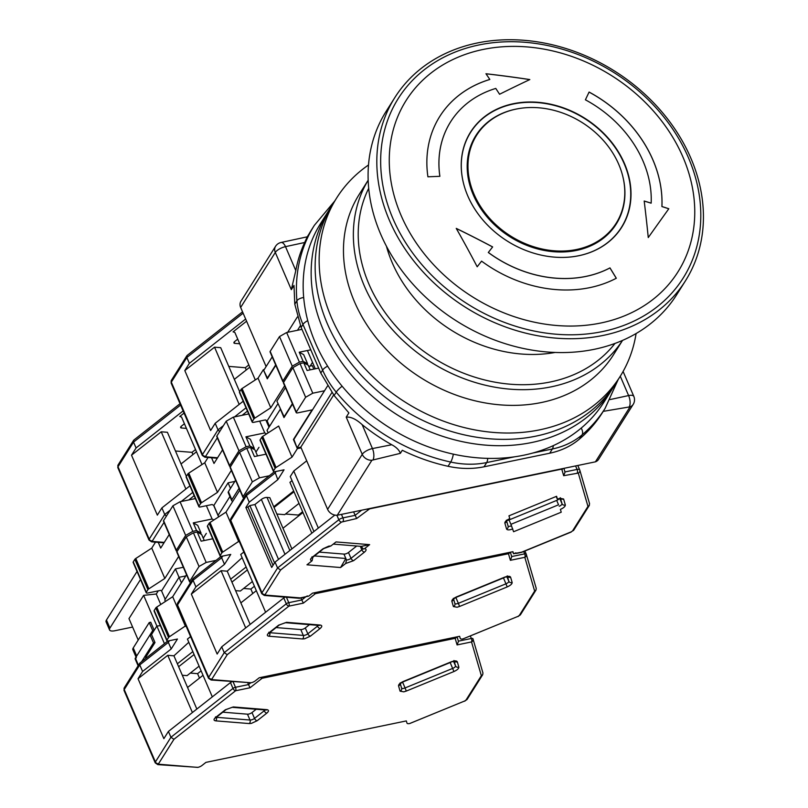 <?xml version="1.0" encoding="UTF-8"?>
<svg xmlns="http://www.w3.org/2000/svg" width="808" height="808" viewBox="0 0 808 808"><rect width="100%" height="100%" fill="white"/><g stroke="black" fill="none" stroke-linecap="round" stroke-linejoin="round"><path stroke-width="1.21" d="M327.533 385.992L293.587 439.875L297.051 447.925L300.818 447.137L327.604 509.343A8.585 6.979 32.2 0 0 337.269 515.241L595.415 461.833A8.585 6.979 32.2 0 0 598.566 459.368L633.209 404.364A8.585 6.979 -147.8 0 1 630.058 406.828L603.081 411.383M285.426 387.598L276.902 401.132L284.275 417.12M272.205 356.884L263.681 370.428L267.589 378.376M240.653 307.444L275.296 252.439A8.585 6.979 -147.8 0 1 275.558 246.309L240.915 301.303A8.585 6.979 32.2 0 0 240.653 307.444L266.115 366.559M337.269 515.241L371.912 460.237L400.374 453.328L402.303 450.278A171.791 139.683 32.2 0 0 448.046 466.287L450.712 462.055A171.791 139.683 -147.8 0 1 336.229 392.153L334.108 395.516L348.884 412.898L346.218 417.13L362.247 454.349L327.604 509.343M300.818 447.137L333.684 394.961M292.355 403.677L283.83 417.211M308.737 366.398L312.353 365.65L313.837 369.094M267.135 378.467L275.669 364.933M297.495 330.27L300.404 325.664M291.324 289.658L295.799 270.579L285.497 246.652A8.585 3.232 156.7 0 0 275.326 252.399A8.585 3.232 156.7 0 0 275.296 252.439L291.324 289.658L293.991 285.426L294.789 304.202L296.91 300.839A171.791 139.683 -147.8 0 1 314.363 225.321L311.696 229.553A171.791 139.683 32.2 0 0 309.1 233.876L307.252 236.815M595.415 461.833L630.058 406.828M371.912 460.237A8.585 6.979 -147.8 0 1 362.247 454.349A8.585 3.232 -23.3 0 1 362.277 454.308A8.585 3.232 -23.3 0 1 372.448 448.561L362.146 424.634C356.136 419.17 350.824 416.665 346.218 417.13M334.108 395.516L320.786 373.044L301.121 327.381L294.789 304.202M297.051 447.925L331.916 392.567M287.688 332.3L297.364 316.948M315.282 368.791L307.404 350.521M307.282 236.815L281.012 242.491A8.585 3.848 77.8 0 1 285.497 246.652L304.666 242.511L307.181 236.926M400.374 453.328C399.213 450.066 396.334 447.198 391.759 444.743L372.448 448.561A8.585 3.788 78.8 0 1 373.195 459.489M579.407 439.108A171.791 139.683 32.2 0 0 602.404 412.666L605.071 408.434A171.791 139.683 -147.8 0 1 582.073 434.876L579.407 439.108A85.89 69.842 32.2 0 1 549.713 453.217L484.032 466.802L486.699 462.57L514.504 456.823M448.046 466.287A85.89 69.842 32.2 0 0 484.032 466.802M362.146 424.634A171.791 139.683 32.2 0 0 391.759 444.743M304.666 242.511A171.791 139.683 32.2 0 0 295.799 270.579M394.769 97.677L386.042 111.514A171.791 139.683 32.2 0 0 411.535 282.598A171.791 139.683 32.2 0 0 594.375 349.288A171.791 139.683 32.2 0 0 676.75 294.627L685.477 280.79A171.791 139.683 -147.8 0 1 603.091 335.441A171.791 139.683 -147.8 0 1 420.251 268.751A171.791 139.683 -147.8 0 1 394.769 97.677A171.791 139.683 -147.8 0 1 477.144 43.016A171.791 139.683 -147.8 0 1 659.985 109.706A171.791 139.683 -147.8 0 1 685.477 280.79M479.003 44.945A168.387 136.916 -147.8 0 1 688.426 157.701A168.387 136.916 -147.8 0 1 602.455 331.583A168.387 136.916 -147.8 0 1 393.031 218.817A168.387 136.916 -147.8 0 1 479.003 44.945M483.113 49.46A160.681 130.654 -147.8 0 1 682.952 157.065A160.681 130.654 -147.8 0 1 600.91 322.988A160.681 130.654 -147.8 0 1 401.071 215.382A160.681 130.654 -147.8 0 1 483.113 49.46M467.781 195.92A89.304 72.609 -147.8 0 1 466.378 192.435A89.304 72.609 -147.8 0 1 515.171 103.353A89.304 72.609 -147.8 0 1 624.443 163.499A89.304 72.609 -147.8 0 1 569.074 257.126A89.304 72.609 -147.8 0 1 467.781 195.92M516.15 109.08A82.487 67.064 -147.8 0 1 516.413 109.029A82.487 67.064 -147.8 0 1 622.695 175.972A82.487 67.064 -147.8 0 1 576.619 249.49A82.487 67.064 -147.8 0 1 474.033 194.253A82.487 67.064 -147.8 0 1 516.15 109.08A82.972 67.458 32.2 0 0 515.908 109.13A82.972 67.458 32.2 0 0 515.645 109.181A82.972 67.458 32.2 0 0 473.286 194.859A82.972 67.458 32.2 0 0 576.468 250.419A82.972 67.458 32.2 0 0 622.817 176.467A82.972 67.458 32.2 0 0 622.756 176.215M439.885 176.316L427.917 176.8A123.685 100.566 -147.8 0 1 439.784 116.443A123.685 100.566 -147.8 0 1 489.82 79.447A687.143 326.856 -106.8 0 0 485.951 73.74A677.165 349.894 -0.3 0 1 529.826 79.568A679.447 172.286 143.7 0 0 499.576 94.253A687.143 326.856 -106.8 0 0 495.779 88.425A111.666 90.789 32.2 0 0 450.611 121.826A111.666 90.789 32.2 0 0 439.885 176.316M609.969 267.892A687.143 361.934 62.3 0 1 616.312 278.245A123.685 100.566 -147.8 0 1 481.578 261.136A687.143 36.249 126.4 0 0 477.195 266.781A677.165 332.179 -109.6 0 0 456.237 228.391A679.447 394.476 27.1 0 1 492.648 246.925A687.143 36.249 126.4 0 0 488.335 252.45A111.666 90.789 32.2 0 0 609.969 267.892L609.949 267.933A687.143 361.934 -117.7 0 1 616.272 278.265M644.188 201.02A687.143 363.115 2.6 0 1 651.157 203.141A111.666 90.789 32.2 0 0 585.406 99.808L589.093 92.051A123.685 100.566 -147.8 0 1 661.924 206.515A687.143 363.115 2.6 0 1 668.812 208.747A677.165 17.705 124.3 0 0 648.258 237.562A679.447 222.19 -86.7 0 0 644.188 201.02M489.82 79.447L489.789 79.487A123.685 100.566 32.2 0 0 439.774 116.463M450.591 121.846A111.666 90.789 32.2 0 0 450.581 121.867A111.666 90.789 32.2 0 0 439.855 176.316M529.745 79.598A677.165 349.894 179.7 0 0 485.982 73.781M488.335 252.45L488.305 252.49A111.666 90.789 32.2 0 0 609.949 267.933M492.617 246.965A679.447 394.476 -152.9 0 0 456.278 228.462M651.157 203.141L651.127 203.182A687.143 363.115 -177.4 0 0 644.198 201.081M668.792 208.787A687.143 363.115 -177.4 0 0 661.904 206.555L661.924 206.515M661.904 206.555A123.685 100.566 32.2 0 0 589.072 92.102M368.509 164.983A167.488 136.188 32.2 0 0 336.653 197.99L328.654 210.686A167.488 136.188 32.2 0 0 353.51 377.488A167.488 136.188 32.2 0 0 531.775 442.511A167.488 136.188 32.2 0 0 612.1 389.224L604.101 401.909A167.488 136.188 32.2 0 1 523.776 455.207A167.488 136.188 32.2 0 1 345.511 390.183A167.488 136.188 32.2 0 1 320.665 223.382L328.654 210.686A167.488 136.188 32.2 0 0 353.51 377.488A167.488 136.188 32.2 0 0 531.775 442.511A167.488 136.188 32.2 0 0 612.1 389.224L616.09 382.871A167.488 136.188 32.2 0 1 535.765 436.169A167.488 136.188 32.2 0 0 616.09 382.871L620.09 376.528A167.488 136.188 32.2 0 0 636.098 333.532M332.654 204.343A167.488 136.188 32.2 0 0 357.51 371.145A167.488 136.188 32.2 0 0 535.765 436.169A167.488 136.188 32.2 0 1 357.51 371.145A167.488 136.188 32.2 0 1 332.654 204.343M622.524 340.41A150.308 122.22 32.2 0 1 551.349 386.81A150.308 122.22 32.2 0 1 392.052 329.22A150.308 122.22 32.2 0 1 368.175 180.204L359.176 194.455A150.308 122.22 32.2 0 0 381.487 344.158A150.308 122.22 32.2 0 0 541.461 402.505A150.308 122.22 32.2 0 0 613.545 354.682L622.544 340.4M368.711 188.304A146.016 118.725 32.2 0 0 399.091 329.593A146.016 118.725 32.2 0 0 550.551 381.931A146.016 118.725 32.2 0 0 614.979 343.43M386.426 246.198A133.138 108.252 32.2 0 0 555.106 352.45M336.653 197.99A167.488 136.188 32.2 0 0 361.499 364.802A167.488 136.188 32.2 0 0 539.764 429.826A167.488 136.188 32.2 0 0 620.09 376.528M239.724 343.774L234.815 343.38A3.434 1.293 -23.3 0 1 233.936 342.935A3.434 1.293 -23.3 0 1 234.078 342.208A3.434 1.293 -23.3 0 1 234.855 341.4L237.734 339.138M242.541 311.827L187.163 355.429L186.85 357.489L189.375 363.337L245.642 319.039M255.298 379.932L234.835 332.421L233.068 331.856L246.581 321.21M275.821 365.297L267.296 378.831L263.358 369.7L264.256 369.509M189.375 363.337L184.81 370.579L210.636 430.523L215.191 423.291L218.019 429.866L219.655 431.583M248.834 364.933L245.289 367.721L228.755 366.388M239.663 391.708L220.705 347.672L214.534 347.177L184.81 370.579M254.813 418.13L242.067 388.527A2.575 0.97 156.7 0 0 241.137 389.375L239.532 391.92A2.575 0.97 156.7 0 0 239.431 392.466L252.177 422.079A2.575 0.97 -23.3 0 1 252.288 421.524L253.884 418.988A2.575 0.97 -23.3 0 1 254.813 418.13L270.781 407.767L284.638 385.769M242.067 388.527L258.035 378.154L263.358 369.7M215.191 423.291L243.208 401.233M270.175 351.379A2.575 0.97 156.7 0 0 270.074 351.935L282.82 381.538A2.575 0.97 -23.3 0 1 282.931 380.992L292.254 366.175L279.507 336.572L270.175 351.379L282.931 380.992M292.254 366.175L299.394 362.125L286.638 332.522L279.507 336.572M286.638 332.522L301.97 329.351M277.972 403.626L267.135 420.847L265.428 419.908L253.752 422.332A2.575 0.97 -23.3 0 1 252.177 422.079M312.282 362.681L310.131 366.115M299.394 362.125L303.162 361.348L307.616 363.792L303.677 354.651L299.223 352.207L310.777 349.824M214.534 347.177L239.178 404.404M267.135 420.847L269.519 426.392M246.258 369.963L245.289 367.721M258.035 378.154L270.781 407.767M299.223 352.207L303.162 361.348M307.616 363.792L306.747 364.428M283.931 381.861A2.575 0.97 -23.3 0 1 282.82 381.538M314.342 555.934L345.844 558.49L346.481 559.944L345.713 563.489L340.582 567.529L306.969 564.802L312.09 560.762C309.969 560.378 309.999 559.227 312.161 557.308L322.988 548.784A2.575 1.384 51.8 0 0 323.634 548.622L330.896 545.966L336.027 541.926L369.64 544.643L364.519 548.683L363.368 549.056L361.237 546.38L333.25 544.107M235.593 480.245L228.401 491.668A4.293 1.616 156.7 0 0 228.22 492.587L231.684 500.637A4.293 1.616 -23.3 0 1 231.866 499.718L239.057 488.295M292.516 404.04L283.982 417.584L280.366 409.171L267.044 430.331L268.135 432.876M293.88 439.421L297.364 448.652L301.131 447.874M369.791 508.515A2.575 1.141 78.3 0 1 369.64 508.848L356.651 518.524L341.451 522.089L280.588 570.004L265.155 594.506L265.519 595.092A2.575 1.949 94.6 0 1 264.368 595.466L299.091 598.274A2.575 1.949 -85.4 0 0 300.243 597.9L308.757 596.112L312.524 593.153L512.928 551.682L513.534 553.753L521.968 552.086M232.876 501.182A4.293 1.616 -23.3 0 1 231.684 500.637M292.031 457.116L278.659 426.038L262.691 436.411A2.575 0.97 156.7 0 0 261.762 437.269L275.134 468.337A2.575 0.97 -23.3 0 1 276.073 467.479L292.031 457.116L297.364 448.652M310.221 369.842L308.242 365.256L303.788 362.812L300.021 363.59L312.777 393.203L305.636 397.253L292.88 367.64L283.558 382.447A2.575 0.97 156.7 0 0 283.446 383.002L296.203 412.605A2.575 0.97 -23.3 0 0 297.768 412.858L312.08 409.898L293.425 439.512M293.688 491.022L273.72 506.747M313.938 531.513L290.274 476.558L293.759 471.024L306.707 460.823M275.134 468.337L273.538 470.872L260.156 439.805L261.762 437.269M280.588 570.004L277.568 567.984L275.043 562.136L271.7 567.448L245.885 507.505L249.228 502.192L277.821 479.679L284.042 469.801L275.003 471.68A2.575 0.97 -23.3 0 1 273.437 471.428A2.575 0.97 -23.3 0 1 273.538 470.872M245.885 507.505L247.975 507.071L249.874 505.576L254.904 504.535L261.358 499.445L284.982 554.308M289.85 550.48L267.014 497.435A4.293 1.616 156.7 0 0 261.358 499.445M267.014 497.435L269.811 497.657L291.87 548.885M312.777 393.203L324.523 390.769M296.203 412.605A2.575 0.97 -23.3 0 1 296.304 412.06L305.636 397.253M318.655 368.094L307.101 370.488L303.788 362.812M512.706 551.834A4.293 1.616 -23.3 0 1 512.656 551.743L513.534 553.753M512.767 528.927C509.373 530.169 507.303 530.2 506.576 529.018L504.849 523.089C504.808 521.635 506.454 520.15 509.767 518.635L508.959 515.827L556.591 496.294L557.409 499.102L559.914 498.324L563.6 499.001L565.327 504.929C565.368 506.394 563.721 507.879 560.409 509.394L561.227 512.201L513.585 531.735L510.919 524.331L558.56 504.798L556.672 500.415A3.434 1.293 156.7 0 0 559.197 498.718M273.437 471.428L260.055 440.36A2.575 0.97 -23.3 0 1 260.156 439.805M356.651 518.524L353.591 511.868M298.718 515.857L298.384 515.06L285.497 514.019M299.011 503.384L284.689 514.656L276.861 514.029M274.033 507.474L294.001 491.759M318.322 528.068L293.759 471.024M277.821 479.679L274.851 471.7M249.228 502.192L246.4 495.607L246.41 493.87L274.377 471.761M561.227 512.201L560.409 509.394M556.146 496.476L557.439 499.283L561.035 498.536L560.257 497.728M509.767 518.635L506.364 521.099L506.384 520.18M312.09 560.762L312.858 557.227A3.434 1.293 -23.3 0 1 312.716 557.217M323.634 548.622L312.858 557.227M319.211 552.096L343.956 554.096L345.844 558.49L340.582 567.529M369.64 544.643L361.237 546.38M516.999 553.056A2.575 1.141 78.3 0 1 516.575 553.389L521.594 552.349A2.575 1.141 -101.7 0 0 522.019 552.015L571.216 531.846L572.539 530.906L587.971 506.404L578.286 473.084L563.671 475.7L565.034 472.205L563.913 468.347M587.971 506.404L589.325 505.394L589.476 503.455M506.939 520.493A3.434 1.293 156.7 0 0 509.03 519.948L556.672 500.415M302.606 511.737L298.384 515.06M275.043 562.136L334.825 515.08M343.956 554.096A3.434 1.293 156.7 0 0 348.48 552.49L356.712 546.006M292.041 480.669L289.941 482.326L311.837 533.169M300.021 363.59L292.88 367.64M247.975 507.071L273.054 565.307M278.528 559.399L254.904 504.535M249.874 505.576L274.558 562.903M463.024 638.906L517.968 616.383L462.893 638.936A4.293 1.616 -23.3 0 1 460.287 638.522A4.293 1.616 -23.3 0 1 460.257 638.451L459.631 636.3L259.227 677.76L255.308 680.851A4.293 1.616 -23.3 0 1 251.167 682.74L211.12 680.003L208.514 678.245A4.293 1.616 -23.3 0 1 208.696 677.326A2.575 2.091 -147.8 0 0 211.898 679.043L212.272 679.629L251.036 682.77M509.899 552.318A2.575 2.384 163.8 0 1 508.464 553.712L315.403 593.658L303.354 603.142L288.911 606.131L227.25 654.672L224.23 652.652L221.715 646.804L217.16 654.046L191.334 594.092L221.059 570.69L245.703 627.917M303.354 603.142L301.798 599.97L288.769 602.667A2.575 1.141 78.3 0 1 288.911 606.131A2.575 1.384 -128.2 0 1 286.284 603.798L224.23 652.652L208.696 677.326L177.528 604.95A4.293 1.616 156.7 0 0 177.346 605.869L208.514 678.245M315.686 592.496A2.575 1.141 78.3 0 1 315.403 593.658A2.575 1.384 -128.2 0 1 313.878 592.87M517.968 616.383L519.291 615.454L534.644 591.072L535.997 590.062L536.229 588.375L526.24 554.106A2.575 0.97 156.7 0 1 526.26 554.147A2.575 2.384 163.8 0 1 524.816 557.318L510.383 560.308L511.737 556.813L510.404 552.207M504.677 577.356A3.434 1.293 156.7 0 1 503.485 577.942L455.843 597.486A3.434 1.293 -23.3 0 1 455.409 597.647M302.525 638.956L268.913 636.229C266.791 635.846 266.812 634.694 268.973 632.775L278.659 625.15L286.577 622.322L320.19 625.049C322.311 625.432 322.291 626.584 320.13 628.503L310.444 636.128L304.656 638.775L302.525 638.956A2.575 1.949 -85.4 0 0 303.293 635.411L300.778 629.563L276.033 627.563M300.778 629.563A3.434 1.293 156.7 0 0 305.293 627.947L307.818 633.805A3.434 1.293 -23.3 0 1 304.505 635.31A3.434 1.293 -23.3 0 1 303.293 635.411L269.67 632.694A3.434 1.293 -23.3 0 1 269.539 632.674M309.494 624.645L305.293 627.947M243.834 552.036L240.733 554.48L265.61 612.242M239.845 490.123L225.988 512.12L210.019 522.483A2.575 0.97 156.7 0 0 209.09 523.342L221.847 552.955L220.241 555.49A2.575 0.97 -23.3 0 0 220.14 556.035A2.575 0.97 -23.3 0 0 221.705 556.288L230.745 554.419L224.493 564.348L195.9 586.861L191.334 594.092M195.9 586.861L193.061 580.275L177.528 604.95A2.575 2.091 32.2 0 1 177.608 603.101L193.082 578.538L193.061 580.275L221.655 557.762L224.493 564.348M221.715 646.804L283.77 597.95L286.284 603.798A2.575 0.97 156.7 0 1 288.769 602.667L286.436 597.253M305.586 596.991L301.798 599.97L300.95 598.001M234.855 481.427L228.088 482.831L213.837 505.465L218.079 515.332L229.916 496.536L218.079 515.332L218.726 516.827M285.184 597.152A2.575 0.97 156.7 0 0 283.77 597.95M246.127 567.004L230.664 579.174M235.603 590.638L240.36 591.022L252.389 581.548M247.389 569.923L231.926 582.093M221.119 556.369L193.082 578.538M239.128 541.118L222.776 552.096A2.575 0.97 -23.3 0 0 221.847 552.955M221.059 570.69L227.23 571.195L242.107 557.672M257.55 455.914L254.944 449.874L250.49 447.42L254.429 456.56L266.004 454.167M209.09 523.342L207.494 525.877A2.575 0.97 156.7 0 0 207.383 526.432L220.14 556.035M250.49 447.42L246.723 448.208L259.479 477.811L269.256 475.791M259.479 477.811L252.338 481.861L239.582 452.258L230.26 467.064A2.575 0.97 156.7 0 0 230.149 467.62L242.905 497.223A2.575 0.97 -23.3 0 1 243.016 496.678L252.338 481.861M244.107 497.536A2.575 0.97 -23.3 0 1 242.905 497.223M252.783 593.486L250.874 589.052L254.419 586.255M250.874 589.052L243.612 588.456M250.147 624.422L227.23 571.195M225.988 512.12L238.744 541.724M222.725 556.076L221.655 557.762L221.533 556.318M239.582 452.258L246.723 448.208M186.426 428.392L181.517 427.988A3.434 1.293 -23.3 0 1 180.638 427.553A3.434 1.293 -23.3 0 1 180.78 426.816A3.434 1.293 -23.3 0 1 181.558 426.018L184.436 423.745M180.022 403.707L133.865 440.047L133.552 442.107L136.077 447.955L183.123 410.908M202 464.549L181.537 417.039L179.77 416.474L184.062 413.09M222.523 449.904L213.999 463.449L211.544 457.762M228.088 482.831L230.482 488.375M136.077 447.955L131.512 455.187L157.338 515.14L161.893 507.899L164.731 514.484L166.367 516.191M195.546 449.541L191.991 452.339L175.457 450.995M186.365 476.326L167.407 432.29L161.236 431.795L131.512 455.187M201.525 502.748L188.769 473.135A2.575 0.97 156.7 0 0 187.84 473.993L186.234 476.528A2.575 0.97 156.7 0 0 186.133 477.084L198.879 506.697A2.575 0.97 -23.3 0 1 198.99 506.141L200.586 503.606A2.575 0.97 -23.3 0 1 201.525 502.748L217.483 492.375L231.341 470.377M188.769 473.135L204.737 462.772L208.07 457.479M161.893 507.899L189.91 485.85M216.877 435.997A2.575 0.97 156.7 0 0 216.776 436.542L229.523 466.155A2.575 0.97 -23.3 0 1 229.634 465.6L238.956 450.793L226.21 421.19L216.877 435.997L229.634 465.6M238.956 450.793L246.097 446.743L233.34 417.13L226.21 421.19M233.34 417.13L248.682 413.959M213.837 505.465L212.13 504.525L200.455 506.939A2.575 0.97 -23.3 0 1 198.879 506.697M258.984 447.299L255.934 452.147M246.097 446.743L249.864 445.966L254.318 448.41L250.379 439.269L245.925 436.825L264.761 432.926L266.549 433.906M161.236 431.795L185.88 489.012M192.961 454.581L191.991 452.339M204.737 462.772L217.483 492.375M265.984 420.221L268.993 427.22M264.761 432.926L259.671 421.099M245.925 436.825L249.864 445.966M254.318 448.41L253.449 449.046M230.633 466.469A2.575 0.97 -23.3 0 1 229.523 466.155M409.737 723.524L464.671 701.001L409.606 723.554A4.293 1.616 -23.3 0 1 406.99 723.14A4.293 1.616 -23.3 0 1 406.959 723.069L406.333 720.918L205.929 762.378L202.01 765.469A4.293 1.616 -23.3 0 1 197.869 767.358L157.823 764.62L155.227 762.853A4.293 1.616 -23.3 0 1 155.399 761.934A2.575 2.091 -147.8 0 0 158.6 763.661L158.974 764.247L197.738 767.388M456.601 636.926A2.575 2.384 163.8 0 1 455.167 638.33L262.105 678.276L250.056 687.76L235.613 690.749L173.952 739.29L170.932 737.27L168.417 731.422L163.862 738.663L138.037 678.71L167.761 655.308L192.405 712.535M250.056 687.76L248.5 684.588L235.471 687.285A2.575 1.141 78.3 0 1 235.613 690.749A2.575 1.384 -128.2 0 1 232.987 688.416L170.932 737.27L155.399 761.934L124.23 689.557A4.293 1.616 156.7 0 0 124.048 690.476L155.227 762.853M262.388 677.114A2.575 1.141 78.3 0 1 262.105 678.276A2.575 1.384 -128.2 0 1 260.58 677.488M464.671 701.001L465.994 700.061L481.346 675.69L482.699 674.68L482.942 672.993L472.943 638.724A2.575 0.97 156.7 0 1 472.963 638.764A2.575 2.384 163.8 0 1 471.529 641.936L457.086 644.925L458.439 641.431L457.106 636.825M451.379 661.964A3.434 1.293 156.7 0 1 450.187 662.56L402.546 682.093A3.434 1.293 -23.3 0 1 402.111 682.255M249.228 723.564L215.615 720.847C213.494 720.453 213.514 719.302 215.675 717.383L225.361 709.757L233.28 706.939L266.892 709.656C269.014 710.05 268.993 711.202 266.832 713.121L257.146 720.746L251.359 723.392L249.228 723.564A2.575 1.949 -85.4 0 0 249.995 720.029L247.48 714.181L222.735 712.171M247.48 714.181A3.434 1.293 156.7 0 0 251.995 712.565L254.52 718.413A3.434 1.293 -23.3 0 1 251.207 719.928A3.434 1.293 -23.3 0 1 249.995 720.029L216.372 717.302A3.434 1.293 -23.3 0 1 216.241 717.292M256.197 709.262L251.995 712.565M190.587 636.613L187.436 639.088L212.312 696.86M186.547 574.73L172.69 596.728L156.722 607.101A2.575 0.97 156.7 0 0 155.792 607.959L168.549 637.562L166.943 640.098A2.575 0.97 -23.3 0 0 166.842 640.653A2.575 0.97 -23.3 0 0 168.407 640.906L177.447 639.037L171.195 648.955L142.602 671.468L138.037 678.71M142.602 671.468L139.764 664.893L124.23 689.557A2.575 2.091 32.2 0 1 124.311 687.719L139.784 663.156L139.764 664.893L168.357 642.38L171.195 648.955M168.417 731.422L230.472 682.568L232.987 688.416A2.575 0.97 156.7 0 1 235.471 687.285L233.108 681.79M250.733 682.831L248.5 684.588L247.803 682.982M165.428 601.445L164.781 599.94L179.043 577.306L185.81 575.912L179.043 577.306L181.426 582.851M138.451 665.267L135.37 658.096A4.293 1.616 156.7 0 0 135.189 659.015L138.118 665.802M135.37 658.096L150.025 634.825L151.53 634.512L156.863 626.048L160.388 625.685L156.863 626.048L164.438 643.653M232.048 681.7A2.575 0.97 156.7 0 0 230.472 682.568M192.829 651.612L177.366 663.792M182.305 675.246L187.062 675.629L199.091 666.166M194.092 654.541L178.629 666.711M167.822 640.986L139.784 663.156M185.87 625.655L169.478 636.714A2.575 0.97 -23.3 0 0 168.549 637.562M167.761 655.308L173.932 655.813L188.809 642.279M204.252 540.532L201.657 534.482L197.192 532.038L201.131 541.178L212.706 538.785M155.792 607.959L154.197 610.495A2.575 0.97 156.7 0 0 154.086 611.05L166.842 640.653M197.192 532.038L193.425 532.815L206.181 562.429L216.009 560.388M206.181 562.429L199.041 566.479L186.294 536.876L176.962 551.682A2.575 0.97 156.7 0 0 176.861 552.228L189.607 581.841A2.575 0.97 -23.3 0 1 189.718 581.285L199.041 566.479M190.809 582.154A2.575 0.97 -23.3 0 1 189.607 581.841M141.733 661.52L153.49 642.865L154.995 642.552L145.662 657.369L146.006 658.156M154.995 642.552L151.53 634.512M150.025 634.825L153.49 642.865M199.485 678.104L197.576 673.66L201.121 670.872M197.576 673.66L190.314 673.074M196.849 709.04L173.932 655.813M172.69 596.728L185.446 626.341M169.428 640.693L168.357 642.38L168.236 640.936M186.294 536.876L193.425 532.815M136.017 657.066L132.876 649.773A8.585 3.232 -23.3 0 1 133.239 647.935L149.227 622.554L150.732 622.241L154.197 630.28L152.692 630.594L136.703 655.975A8.585 3.232 156.7 0 0 136.34 657.823M179.043 577.306L165.186 599.314L161.57 590.9L175.427 568.903L179.043 577.306M154.197 630.28L156.863 626.048L143.632 595.345L156.267 594.021L160.762 604.475M140.511 579.508L109.918 628.079A8.585 3.232 156.7 0 0 109.555 629.917A8.585 3.232 156.7 0 0 114.787 630.755L132.613 627.058M149.227 622.554L152.692 630.594M158.267 590.85L156.267 594.021M146.319 592.214L133.259 561.873L134.855 559.338L147.925 589.678L146.319 592.214A2.575 0.97 156.7 0 0 146.218 592.769A2.575 0.97 156.7 0 0 147.783 593.021L160.59 590.365L161.57 590.9M169.236 534.522L160.701 548.066L158.257 542.37M175.427 568.903L183.335 567.266M138.208 640.047L128.977 618.615L143.632 595.345M109.918 628.079L106.454 620.039A8.585 3.232 156.7 0 0 106.09 621.877L109.555 629.917M106.454 620.039L137.047 571.468M133.259 561.873A2.575 0.97 156.7 0 0 133.148 562.429L146.218 592.769M155.51 542.148L151.752 548.117L135.784 558.48A2.575 0.97 156.7 0 0 134.855 559.338M203.262 538.229L206.323 533.371M213.878 519.978L212.1 518.999L193.263 522.897L197.718 525.341L201.02 533.017L200.152 533.664M178.679 556.46L164.822 578.457L148.854 588.82A2.575 0.97 -23.3 0 0 147.925 589.678M195.385 498.576L180.053 501.748L172.912 505.798L163.58 520.605A2.575 0.97 156.7 0 0 163.479 521.16L176.225 550.763A2.575 0.97 156.7 0 0 177.336 551.086M151.752 548.117L164.822 578.457M201.02 533.017L196.566 530.573L193.263 522.897M196.566 530.573L192.799 531.351L180.053 501.748M206.373 505.717L212.1 518.999M213.655 505.364L218.625 516.898M163.58 520.605L176.336 550.218L185.658 535.411L172.912 505.798M176.336 550.218A2.575 0.97 156.7 0 0 176.225 550.763M192.799 531.351L185.658 535.411M620.281 376.225L628.604 395.556A8.585 3.232 -23.3 0 1 633.825 396.395L623.099 371.468M629.482 406.464A8.585 3.848 -102.2 0 0 628.604 395.556L610.131 399.556M301.121 327.381L302.97 324.442A85.89 69.842 -147.8 0 1 296.91 300.839A8.585 4.262 -4.9 0 1 303.687 297.506M307.737 320.625A8.585 3.232 -23.3 0 0 302.97 324.442L322.634 370.104L320.786 373.044M342.127 386.204A8.585 1.869 140.4 0 0 336.229 392.153A85.89 69.842 -147.8 0 1 322.634 370.104A8.585 3.232 -23.3 0 1 327.624 366.165M581.215 428.089A8.585 4.848 49.7 0 1 582.073 434.876A85.89 69.842 -147.8 0 1 552.379 448.985L549.713 453.217M532.815 453.036L552.379 448.985A8.585 3.818 78.3 0 0 553.308 445.622M487.668 458.358A8.585 3.818 78.3 0 1 486.699 462.57A85.89 69.842 -147.8 0 1 450.712 462.055A8.585 2.03 -77.7 0 0 453.359 454.147M569.004 257.136A89.122 72.468 32.2 0 0 624.19 163.701A89.122 72.468 32.2 0 0 515.13 103.666A89.122 72.468 32.2 0 0 466.428 192.577L466.378 192.435M223.402 425.634L218.019 429.866L202.485 454.53L171.316 382.154A4.293 1.616 156.7 0 0 171.134 383.073L171.397 380.316A2.575 2.091 32.2 0 0 171.316 382.154L186.85 357.489L243.127 313.191M234.815 343.38L234.219 342.006M217.574 457.772L206.06 456.843A2.575 1.949 94.6 0 1 204.909 457.217L202.313 455.449A4.293 1.616 -23.3 0 1 202.485 454.53A2.575 2.091 32.2 0 0 205.697 456.257L217.312 437.805M206.06 456.843L205.697 456.257M242.077 415.322L247.45 411.1M234.502 416.898L246.036 407.808M241.137 389.375L253.884 418.988M252.288 421.524L239.532 391.92M563.6 499.001A2.575 2.384 163.8 0 1 560.772 498.506M322.988 548.784L328.775 546.137L330.896 545.966M231.866 499.718L228.401 491.668M369.64 508.848L560.813 469.296A2.575 1.141 -101.7 0 0 560.974 468.953M364.519 548.683C366.64 549.076 366.61 550.228 364.448 552.147L353.621 560.661L345.713 563.489M563.671 475.7L561.873 469.488L560.813 469.296M265.519 595.092L300.243 597.9A2.575 1.141 78.3 0 1 299.819 598.233A2.575 1.141 78.3 0 1 299.596 598.233M262.691 436.411L276.073 467.479M561.873 469.488A2.575 2.384 -16.2 0 0 563.075 468.519M366.842 509.121A2.575 1.384 51.8 0 0 367.983 509.606M361.651 510.191L355.096 515.363L342.956 517.867A4.293 1.616 156.7 0 0 338.825 519.756L277.568 567.984L261.954 592.779A2.575 2.091 -147.8 0 0 265.155 594.506M264.368 595.466L261.772 593.698A4.293 1.616 -23.3 0 1 261.954 592.779L230.775 520.403A4.293 1.616 156.7 0 0 230.603 521.322L230.856 518.564A2.575 2.091 -147.8 0 0 230.775 520.403L246.4 495.607L274.993 473.094L276.013 471.468M283.558 382.447L296.304 412.06M515.251 553.046A2.575 2.384 -16.2 0 0 515.938 552.864M565.327 504.929A2.575 2.384 163.8 0 1 562.004 503.707A3.434 1.293 -23.3 0 1 559.187 506.262M560.489 498.516L562.004 503.707L559.793 498.597M504.849 523.089A2.575 2.384 -16.2 0 0 506.464 520.958M506.576 529.018A2.575 2.384 -16.2 0 0 508.01 525.846M511.545 525.796A3.434 1.293 -23.3 0 1 508.06 525.968M311.979 556.793L312.029 557.914L312.807 557.136A2.575 1.384 -128.2 0 1 312.161 557.308M353.621 560.661A2.575 1.384 -128.2 0 1 350.995 558.338A3.434 1.293 -23.3 0 1 346.481 559.944M364.448 552.147A2.575 1.384 -128.2 0 1 361.822 549.814L350.995 558.338L348.48 552.49M362.691 548.834A3.434 1.293 -23.3 0 1 361.822 549.814L360.307 546.299M571.216 531.846L573.781 530.088A2.575 2.091 -147.8 0 1 572.539 530.906M306.919 596.102A2.575 1.384 51.8 0 0 307.454 596.011M305.262 596.86A2.575 1.141 78.3 0 1 304.848 597.193L307.565 595.94M341.451 522.089A2.575 1.384 -128.2 0 1 338.825 519.756L336.886 515.262M343.097 521.332A2.575 1.141 -101.7 0 0 342.956 517.867L341.451 514.373M577.225 472.892A2.575 1.141 -101.7 0 0 577.084 469.428L564.964 471.933M578.286 473.084A2.575 2.384 -16.2 0 0 579.72 469.913A4.293 1.616 156.7 0 0 579.69 469.842A4.293 1.616 156.7 0 0 577.084 469.428L575.579 465.933M509.03 519.948L510.919 524.331M579.659 469.781L577.801 465.479L579.811 470.175L589.567 503.707M459.58 606.455L457.076 607.232L453.389 606.555L451.844 601.253C451.803 599.788 453.45 598.304 456.762 596.789L504.404 577.255C507.798 576.013 509.868 575.983 510.595 577.165L512.141 582.467C512.181 583.921 510.535 585.406 507.222 586.921L459.58 606.455L458.358 603.334A3.434 1.293 -23.3 0 1 456.934 603.778A3.434 1.293 -23.3 0 1 454.874 603.505M310.444 636.128A2.575 1.384 -128.2 0 1 307.818 633.805L317.504 626.17L317.11 625.261M506.869 576.74L508.818 581.245A3.434 1.293 -23.3 0 1 508.656 581.922A3.434 1.293 -23.3 0 1 506 583.8L458.358 603.334L455.843 597.486M318.281 625.362A3.434 1.293 -23.3 0 1 318.271 625.372A3.434 1.293 -23.3 0 1 317.504 626.17A2.575 1.384 -128.2 0 0 320.13 628.503M534.644 591.072L524.816 557.318A2.575 1.141 -101.7 0 0 524.675 553.864L511.666 556.55M510.383 560.308L508.464 553.712A2.575 1.141 -101.7 0 0 508.747 552.551M227.25 654.672L211.898 679.043M453.369 598.334L453.349 599.263L456.762 596.789M451.844 601.253A2.575 2.384 -16.2 0 0 453.46 599.122M453.389 606.555A2.575 2.384 -16.2 0 0 454.823 603.384M507.222 586.921L503.485 577.942M512.141 582.467A2.575 2.384 163.8 0 1 508.818 581.245L507.485 576.67M510.595 577.165A2.575 2.384 163.8 0 1 507.767 576.67M504.404 577.255L508.03 576.7L507.252 575.882M278.659 625.15A2.575 1.384 51.8 0 0 279.315 624.978L285.416 622.695A2.575 1.949 -85.4 0 0 286.577 622.322M268.973 632.775A2.575 1.384 51.8 0 0 269.63 632.603L269.67 632.694A2.575 1.949 -85.4 0 1 268.913 636.229M320.19 625.049A2.575 1.949 94.6 0 1 319.039 625.422L319.15 625.422M212.272 679.629A2.575 1.949 94.6 0 1 211.12 680.003M519.291 615.454A2.575 2.091 32.2 0 0 520.524 614.625L535.997 590.062M524.917 551.026L526.24 554.106A2.575 0.97 156.7 0 0 524.675 553.864L523.675 551.541M524.917 551.036L526.22 554.066M210.019 522.483L222.776 552.096M230.26 467.064L243.016 496.678M220.241 555.49L207.494 525.877M170.114 510.242L164.731 514.484L149.187 539.148L118.018 466.772A4.293 1.616 156.7 0 0 117.847 467.691L118.099 464.933A2.575 2.091 32.2 0 0 118.018 466.772L133.552 442.107L180.608 405.06M181.517 427.988L180.921 426.614M164.276 542.39L152.762 541.461A2.575 1.949 94.6 0 1 151.611 541.835L149.015 540.067A4.293 1.616 -23.3 0 1 149.187 539.148A2.575 2.091 32.2 0 0 152.399 540.875L164.014 522.423M152.762 541.461L152.399 540.875M188.779 499.94L194.152 495.708M181.204 501.505L192.738 492.425M187.84 473.993L200.586 503.606M198.99 506.141L186.234 476.528M406.283 691.072L403.778 691.85L400.091 691.173L398.546 685.861C398.506 684.406 400.152 682.922 403.465 681.407L451.106 661.873C454.5 660.631 456.571 660.601 457.298 661.772L458.843 667.075C458.883 668.539 457.237 670.024 453.924 671.539L406.283 691.072L405.071 687.941A3.434 1.293 -23.3 0 1 403.636 688.386A3.434 1.293 -23.3 0 1 401.576 688.113M257.146 720.746A2.575 1.384 -128.2 0 1 254.52 718.413L264.206 710.788L263.812 709.879M453.571 661.348L455.52 665.863A3.434 1.293 -23.3 0 1 455.359 666.539A3.434 1.293 -23.3 0 1 452.702 668.408L405.071 687.941L402.546 682.093M264.984 709.969A3.434 1.293 -23.3 0 1 264.974 709.98A3.434 1.293 -23.3 0 1 264.206 710.788A2.575 1.384 -128.2 0 0 266.832 713.121M481.346 675.69L471.529 641.936A2.575 1.141 -101.7 0 0 471.377 638.471L458.368 641.168M457.086 644.925L455.167 638.33A2.575 1.141 -101.7 0 0 455.449 637.169M173.952 739.29L158.6 763.661M400.071 682.952L400.051 683.871L403.465 681.407M398.546 685.861A2.575 2.384 -16.2 0 0 400.162 683.73M400.091 691.173A2.575 2.384 -16.2 0 0 401.526 688.002M453.924 671.539L450.187 662.56M458.843 667.075A2.575 2.384 163.8 0 1 455.52 665.863L454.187 661.287M457.298 661.772A2.575 2.384 163.8 0 1 454.47 661.277M451.106 661.873L454.732 661.308L453.955 660.5M225.361 709.757A2.575 1.384 51.8 0 0 226.018 709.596L232.128 707.313A2.575 1.949 -85.4 0 0 233.28 706.939M215.675 717.383A2.575 1.384 51.8 0 0 216.332 717.221L216.372 717.302A2.575 1.949 -85.4 0 1 215.615 720.847M266.892 709.656A2.575 1.949 94.6 0 1 265.741 710.04L265.852 710.04M158.974 764.247A2.575 1.949 94.6 0 1 157.823 764.62M465.994 700.061A2.575 2.091 32.2 0 0 467.226 699.243L482.699 674.68M472.922 638.684L472.943 638.724A2.575 0.97 156.7 0 0 471.377 638.471L470.357 636.108M156.722 607.101L169.478 636.714M176.962 551.682L189.718 581.285M166.943 640.098L154.197 610.495M136.703 655.975L133.239 647.935M135.784 558.48L148.854 588.82M281.012 242.491A8.585 8.585 0 0 0 275.558 246.309M633.209 404.364A8.585 8.585 0 0 0 633.825 396.395M334.744 201.01L314.363 225.321M605.071 408.434L618.191 379.548M466.731 193.354L466.438 192.597M516.413 109.029L515.908 109.13M234.34 379.346L249.803 367.175M171.397 380.316L186.87 355.752M202.313 455.449L171.134 383.073M204.909 457.217L217.291 458.227M506.566 520.837L508.101 526.109M521.594 552.349L571.246 532.028M514.514 553.349L516.575 553.389M299.091 598.274L304.848 597.193M573.781 530.088L589.325 505.394M230.856 518.564L246.41 493.87M302.95 512.524L282.982 528.24M230.603 521.322L261.772 593.698M454.914 603.637L453.561 598.991M456.803 596.981L504.434 577.447M268.801 632.26L268.852 633.381L279.315 624.978M285.416 622.695L319.039 625.422M517.999 616.575L520.524 614.625M177.346 605.869L177.608 603.101M240.865 602.869L256.328 590.688M181.042 463.964L196.506 451.783M118.099 464.933L133.572 440.37M149.015 540.067L117.847 467.691M151.611 541.835L163.994 542.835M401.616 688.254L400.263 683.608M403.505 681.599L451.137 662.065M215.504 716.868L215.554 717.989L226.018 709.596M232.128 707.313L265.741 710.04M464.701 701.192L467.226 699.243M124.048 690.476L124.311 687.719M187.567 687.477L203.03 675.306"/></g></svg>
